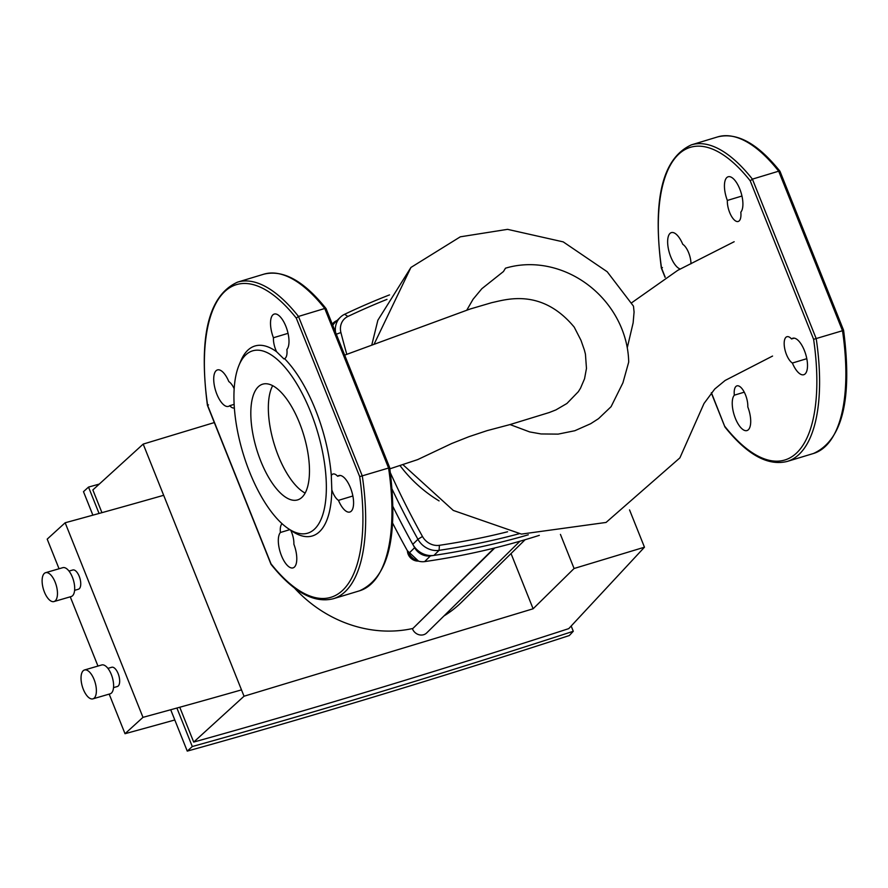 <?xml version="1.0" encoding="UTF-8"?>
<svg xmlns="http://www.w3.org/2000/svg" width="888" height="888" viewBox="0 0 888 888"><rect width="100%" height="100%" fill="white"/><g stroke="black" fill="none" stroke-linecap="round" stroke-linejoin="round"><path stroke-width="1.33" d="M278.299 455.788A60.44 24.609 -106.8 0 0 305.15 493.084A60.44 24.609 -106.8 0 1 274.126 443.856A60.44 24.609 -106.8 0 1 272.66 385.692A60.44 24.609 -106.8 0 0 278.299 455.788M417.626 459.629L451.692 443.523L469.008 436.663L487.112 430.636L510.034 424.564L549.261 412.52L555.899 409.912L566.91 403.485L578.332 391.697L580.508 388.211L584.548 378.765L586.469 368.42L585.436 354.146L584.382 350.05L580.996 340.337L574.225 327.139C541.236 287.357 505.139 299.922 491.897 302.619L469.985 309.068L344.688 355.122M466.733 310.234L473.071 299.256L481.851 288.7L503.441 271.539L505.483 268.198A93.95 83.916 45.5 0 1 628.704 362.093L622.921 382.828L611.077 406.693L598.523 418.67L590.675 423.709L574.836 430.724L558.13 434.121L541.092 433.955L529.681 431.923L510.034 424.564M374.092 344.2L410.922 267.466L460.306 236.819L507.536 229.348L563.225 241.88L607.203 271.75L633.477 306.16L634.076 312.054L633.133 322.866L627.272 347.763M519.946 541.225L426.684 632.933A9.024 8.059 -134.5 0 1 412.476 628.882L494.205 548.096M294.361 587.9A122.278 109.224 45.5 0 0 412.354 628.582M443.956 615.95A122.278 109.224 45.5 0 0 461.516 602.242L525.097 539.726M539.316 535.353A813.33 726.506 -134.5 0 1 424.631 561.605A15.029 13.431 -134.5 0 1 408.857 553.357A813.33 726.506 -134.5 0 1 392.64 523.143M332.256 324.065A15.029 13.431 -134.5 0 1 333.144 323.099A15.029 13.431 -134.5 0 1 336.386 320.823A813.33 726.506 -134.5 0 1 337.04 320.501M414.641 547.674A813.33 726.506 -134.5 0 1 392.973 506.637A813.33 726.506 45.5 0 0 412.787 544.344A20.047 17.904 45.5 0 0 433.943 555.4A813.33 726.506 45.5 0 0 528.293 534.798A813.33 726.506 -134.5 0 1 430.414 555.91A15.029 13.431 -134.5 0 1 414.641 547.674L408.857 553.357M571.184 626.018L573.282 631.279A2300.12 438.883 -21.8 0 1 192.296 746.53L176.901 708.047M99.068 513.464L88.523 487.079A2300.12 438.883 158.2 0 0 99.278 484.082M214.319 422.566L143.19 444.089L92.852 489.943L101.942 512.665M179.764 707.248L193.695 742.079A2300.12 438.883 158.2 0 0 568.753 628.626L644.466 547.208L574.081 568.498L533.111 608.78L244.034 696.225L193.695 742.079M92.885 515.173L83.483 491.663L88.523 487.079M192.296 746.53L187.257 751.115L170.718 709.756M187.257 751.115A2314.161 441.558 158.2 0 0 569.319 635.542L573.282 631.279M511.033 553.557L533.111 608.78M143.19 444.089L244.034 696.225M629.548 509.912L644.466 547.208M560.439 534.398L574.081 568.498M113.531 687.623L117.349 686.513A10.023 4.462 -106.2 0 0 118.137 673.615A10.023 4.462 -106.2 0 0 111.744 667.265L107.925 668.375M74.614 590.331L78.433 589.221A10.023 4.462 -106.2 0 0 79.221 576.323A10.023 4.462 -106.2 0 0 72.827 569.974L69.009 571.084M84.493 669.985L101.72 664.968A15.029 6.704 73.8 0 1 111.322 674.492A15.029 6.704 73.8 0 1 110.134 693.828L92.907 698.856A15.029 6.704 -106.2 0 0 94.095 679.509A15.029 6.704 -106.2 0 0 84.493 669.985A15.029 6.704 -106.2 0 0 83.317 689.321A15.029 6.704 -106.2 0 0 92.907 698.856M45.577 572.693L62.815 567.665A15.029 6.704 73.8 0 1 72.405 577.2A15.029 6.704 73.8 0 1 71.229 596.536L53.99 601.565A15.029 6.704 -106.2 0 0 55.178 582.217A15.029 6.704 -106.2 0 0 45.577 572.693A15.029 6.704 -106.2 0 0 44.4 592.03A15.029 6.704 -106.2 0 0 53.99 601.565M109.18 694.105L125.019 733.71A2400.308 457.997 158.2 0 0 174.803 719.979M241.503 689.876A2350.325 448.462 -21.8 0 1 142.979 717.349L65.157 522.766L47.197 539.127L59.052 568.764M70.263 596.814L97.958 666.056M65.157 522.766A2350.325 448.462 158.2 0 0 163.669 495.293M142.979 717.349L125.019 733.71M346.808 354.334A809.323 722.921 -134.5 0 1 340.914 332.545A16.04 14.33 -134.5 0 1 347.874 316.472A809.323 722.921 -134.5 0 1 386.979 299.378M507.57 531.779A809.323 722.921 -134.5 0 1 439.405 545.31A16.04 14.33 -134.5 0 1 422.477 536.474A809.323 722.921 -134.5 0 1 390.409 472.904M389.521 294.894A813.33 726.506 45.5 0 0 344.666 314.263A20.047 17.904 45.5 0 0 340.271 317.338A20.047 17.904 45.5 0 0 335.531 332.245M392.152 489.277A813.33 726.506 45.5 0 0 417.926 539.294A20.047 17.904 45.5 0 0 439.083 550.338A813.33 726.506 45.5 0 0 519.036 533.766M340.271 317.338L335.131 322.388A20.047 17.904 45.5 0 0 332.767 325.33M258.108 386.946A60.44 24.609 73.2 0 1 262.648 384.182A60.44 24.609 73.2 0 1 301.731 428.882A60.44 24.609 73.2 0 1 302.175 497.125A60.44 24.609 73.2 0 1 297.647 499.889A60.44 24.609 73.2 0 1 258.563 455.2A60.44 24.609 73.2 0 1 258.108 386.946M331.812 489.799L331.302 475.535A14.03 5.717 73.2 0 1 333 474.026A14.03 5.717 73.2 0 1 337.606 476.257A19.048 7.748 73.2 0 1 338.828 475.568A19.048 7.748 73.2 0 1 351.77 491.552A19.048 7.748 73.2 0 1 349.861 512.021A19.048 7.748 73.2 0 1 338.461 500.355A14.03 5.717 73.2 0 1 331.812 489.799A99.234 40.393 73.2 0 1 292.141 531.213L288.289 528.626A95.216 38.761 73.2 0 1 249.617 472.05A95.216 38.761 73.2 0 1 238.928 365.445A95.216 38.761 73.2 0 1 310.667 412.021A95.216 38.761 73.2 0 1 324.664 507.181A95.216 38.761 73.2 0 1 288.289 528.626M238.928 365.445L240.704 361.161A99.234 40.393 73.2 0 1 276.59 351.737A14.03 5.717 73.2 0 1 273.426 337.751A19.048 7.748 73.2 0 1 274.237 314.075A19.048 7.748 73.2 0 1 286.458 327.872A19.048 7.748 73.2 0 1 286.891 349.461A14.03 5.717 73.2 0 1 284.56 358.674A99.234 40.393 73.2 0 1 315.462 409.701A99.234 40.393 73.2 0 1 331.302 475.535M388.578 468.031L359.684 476.623A163.381 66.511 73.2 0 1 271.007 563.825L271.04 564.357C293.207 592.063 313.964 603.529 333.289 598.745A165.379 67.322 -106.8 0 0 362.293 475.99L298.479 316.439L324.764 308.491L388.578 468.031A165.379 67.322 73.2 0 1 359.573 590.798C388.544 577.577 398.579 536.519 389.677 467.621L326.051 308.591C303.885 280.886 283.139 269.419 263.803 274.192A165.379 67.322 73.2 0 1 324.764 308.491L326.107 308.68M263.803 274.192L237.518 282.151A165.379 67.322 -106.8 0 1 298.479 316.439L296.292 318.126L359.684 476.623M271.007 563.825L207.614 405.328L208.514 404.906L207.614 405.328A163.381 66.511 73.2 0 1 296.292 318.126M237.518 282.151C208.547 295.36 198.512 336.419 207.415 405.328L270.984 564.257M290.742 530.269A14.03 5.717 73.2 0 1 293.873 544.2A19.048 7.748 73.2 0 1 293.062 567.876A19.048 7.748 73.2 0 1 280.852 554.079A19.048 7.748 73.2 0 1 280.408 532.489A14.03 5.717 73.2 0 1 282.073 523.709M234.343 407.914A14.03 5.717 73.2 0 1 234.299 407.925A14.03 5.717 73.2 0 1 229.703 405.694A19.048 7.748 73.2 0 1 228.471 406.382A19.048 7.748 73.2 0 1 215.529 390.398A19.048 7.748 73.2 0 1 217.438 369.93A19.048 7.748 73.2 0 1 228.838 381.607A14.03 5.717 73.2 0 1 234.166 388.733M352.869 495.992L338.461 500.355M337.606 476.257L340.237 475.457M284.56 358.674L283.883 358.896L276.59 351.737M273.426 337.751L288.034 333.333M229.703 405.694L234.121 404.362M289.81 529.648L280.408 532.489M711.421 392.729L724.963 427.05C747.13 454.756 767.887 466.211 787.212 461.438L813.497 453.479A165.379 67.322 -106.8 0 0 842.501 330.725L843.4 330.303M724.93 426.518A163.381 66.511 -106.8 0 0 813.608 339.316L750.216 180.819A163.381 66.511 -106.8 0 0 661.538 268.021L662.437 267.599L661.538 268.021L665.212 277.223M750.216 180.819L752.402 179.132A165.379 67.322 73.2 0 0 691.441 144.844C662.47 158.053 652.436 199.112 661.338 268.021L665.057 277.311M813.608 339.316L842.501 330.725L778.687 171.184L752.402 179.132L816.216 338.672A165.379 67.322 73.2 0 1 787.212 461.438M791.53 338.95A14.03 5.717 -106.8 0 0 786.923 336.719A14.03 5.717 -106.8 0 0 784.77 348.895A14.03 5.717 -106.8 0 0 792.385 363.037A19.048 7.748 -106.8 0 0 803.784 374.714A19.048 7.748 -106.8 0 0 805.694 354.245A19.048 7.748 -106.8 0 0 792.751 338.261A19.048 7.748 -106.8 0 0 791.53 338.95L794.161 338.15M727.35 200.444A14.03 5.717 -106.8 0 0 730.846 215.096A14.03 5.717 -106.8 0 0 738.206 221.467A14.03 5.717 -106.8 0 0 740.814 212.154A19.048 7.748 -106.8 0 0 740.37 190.565A19.048 7.748 -106.8 0 0 728.16 176.768A19.048 7.748 -106.8 0 0 727.35 200.444L741.957 196.026M690.975 263.792A14.03 5.717 -106.8 0 0 682.761 244.3A19.048 7.748 -106.8 0 0 671.361 232.623A19.048 7.748 -106.8 0 0 668.808 250.727A19.048 7.748 -106.8 0 0 680.319 269.042M734.332 395.182A19.048 7.748 -106.8 0 0 734.776 416.772A19.048 7.748 -106.8 0 0 746.986 430.569A19.048 7.748 -106.8 0 0 747.796 406.893A14.03 5.717 -106.8 0 0 744.299 392.241A14.03 5.717 -106.8 0 0 736.94 385.869A14.03 5.717 -106.8 0 0 734.332 395.182L744.266 392.174M780.008 171.806L778.687 171.184A165.379 67.322 -106.8 0 0 717.726 136.885C737.062 132.112 757.808 143.567 779.975 171.273L843.6 330.303C852.502 399.212 842.468 440.27 813.497 453.479M792.385 363.037L806.792 358.685M418.37 561.083A10.023 8.958 -134.5 0 1 407.426 550.793M412.476 628.882L494.783 547.952M424.631 561.605L430.414 555.91M399.933 465.479A124.786 111.466 45.5 0 0 439.083 500.899M344.666 314.263L347.874 316.472M336.319 334.221L340.914 332.545M412.787 544.344L417.926 539.294L422.477 536.474M433.943 555.4L439.083 550.338L439.405 545.31M389.854 468.831L417.837 459.551M410.922 267.466L377.866 320.235L371.772 345.055M734.165 241.725L677.799 270.307L631.723 302.73M772.56 356.055L725.141 380.453L714.74 389.022L704.006 403.496L679.897 457.864L606.06 522.444L521.445 534.088L453.291 510.434L402.786 464.535M418.492 561.116L407.359 550.682M333.144 323.099L332.234 323.998M333.289 598.745L359.573 590.798M724.908 426.95L711.288 392.885M691.441 144.844L717.726 136.885"/></g></svg>

